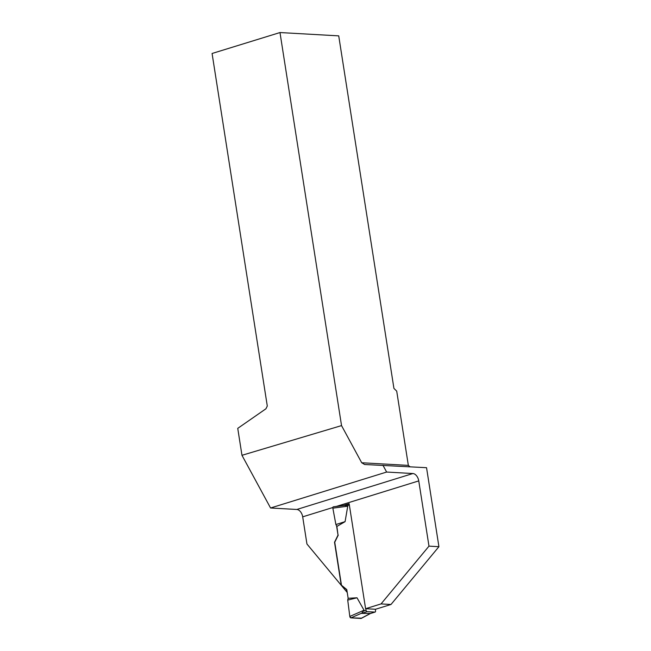 <?xml version="1.0" encoding="UTF-8"?>
<svg xmlns="http://www.w3.org/2000/svg" width="651" height="651" viewBox="0 0 651 651"><rect width="100%" height="100%" fill="white"/><g stroke="black" fill="none" stroke-linecap="round" stroke-linejoin="round"><path stroke-width="0.98" d="M375.318 609.255L375.562 610.809A1.367 0.854 -107.2 0 1 375.074 612.07A1.367 0.854 -107.2 0 1 374.878 612.086L367.156 611.655A1.367 0.854 -107.2 0 1 366.057 610.272L365.813 608.718M349.196 503.98L344.997 505.306L333.418 506.812A1.367 0.854 72.8 0 1 333.524 506.803L344.818 505.339L347.74 506.218L345.087 521.638L335.892 524.551L336.884 526.431L345.087 521.638M336.575 525.845L338.024 535.114L336.884 526.431M338.251 535.122L334.744 542.242L341.466 585.208L346.78 589.594L348.139 598.285L357.017 597.789L364.031 610.223L361.557 613.388L370.411 613.47M370.907 613.242L361.297 618.385A1.367 0.854 72.8 0 1 361.004 618.45L350.913 617.88A1.367 0.854 -107.2 0 1 349.807 616.44L364.031 610.223M350.913 617.88L361.704 613.161M357.017 597.789L347.724 600.084L348.139 598.285L347.724 600.084L349.807 616.44L350.913 617.88L361.533 618.165M349.807 616.44L347.724 600.084M361.004 618.45L369.963 613.649M333.418 506.812A1.367 0.854 72.8 0 0 332.848 508.146L347.74 506.218M332.848 508.146L335.892 524.551M390.991 604.478L375.537 609.263L365.593 608.701L381.047 603.916L390.991 604.478L438.92 546.702L426.543 467.695L364.641 464.505L361.704 462.755L341.539 425.599L241.969 455.301L270.564 507.992L386.629 472.048L382.934 465.237M361.704 462.755L408.34 465.384L396.711 391.121L393.928 388.411L338.723 35.862L279.987 32.55L341.539 425.599M408.34 465.384L410.008 466.759M386.629 472.048L412.897 473.529A7.307 4.573 72.8 0 1 418.756 480.902L428.976 546.14L381.047 603.916M365.593 608.701L349.139 503.63L343.541 505.363L335.045 506.6M338.024 535.114L334.516 542.234L341.246 585.192L346.56 589.586L346.959 592.158L306.946 544.008L302.691 516.845A7.307 4.573 -107.2 0 0 296.832 509.473L270.564 507.992M428.976 546.14L438.92 546.702M279.987 32.55L212.08 53.48L267.292 406.037L265.933 408.787L237.745 428.358L241.969 455.301M343.541 505.363L344.273 505.404M366.057 610.272L363.461 611.077M349.359 505.038L346.975 505.778M367.156 611.655L361.557 613.388M374.878 612.086L369.28 613.82M418.756 480.902L336.437 506.397M332.84 507.511L302.691 516.845M412.897 473.529L296.832 509.473M375.074 612.07L369.695 613.73"/></g></svg>
